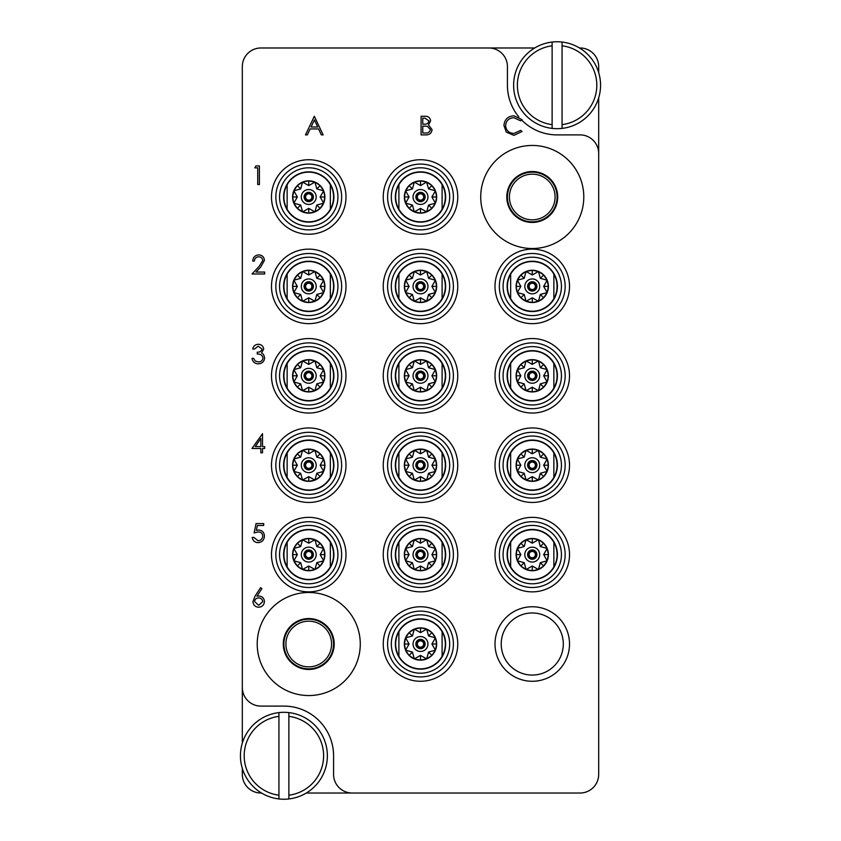 <?xml version="1.0" encoding="UTF-8"?>
<svg xmlns="http://www.w3.org/2000/svg" width="841" height="841" viewBox="0 0 841 841"><rect width="100%" height="100%" fill="white"/><g stroke="black" fill="none" stroke-linecap="round" stroke-linejoin="round"><path stroke-width="1.26" d="M308.742 695.549A51.532 51.532 0 0 0 360.274 644.017A51.532 51.532 0 0 0 308.742 592.485A51.532 51.532 0 0 0 257.209 644.017A51.532 51.532 0 0 0 308.742 695.549M532.258 248.516A51.532 51.532 0 0 0 583.791 196.983A51.532 51.532 0 0 0 532.258 145.451A51.532 51.532 0 0 0 480.726 196.983A51.532 51.532 0 0 0 532.258 248.516M345.998 196.983A37.256 37.256 0 0 0 308.742 159.727A37.256 37.256 0 0 0 271.485 196.983A37.256 37.256 0 0 0 308.742 234.24A37.256 37.256 0 0 0 345.998 196.983M345.998 286.392A37.256 37.256 0 0 0 308.742 249.136A37.256 37.256 0 0 0 271.485 286.392A37.256 37.256 0 0 0 308.742 323.648A37.256 37.256 0 0 0 345.998 286.392M345.998 375.801A37.256 37.256 0 0 0 308.742 338.545A37.256 37.256 0 0 0 271.485 375.801A37.256 37.256 0 0 0 308.742 413.047A37.256 37.256 0 0 0 345.998 375.801M457.756 375.801A37.256 37.256 0 0 0 420.5 338.545A37.256 37.256 0 0 0 383.244 375.801A37.256 37.256 0 0 0 420.5 413.047A37.256 37.256 0 0 0 457.756 375.801M457.756 286.392A37.256 37.256 0 0 0 420.5 249.136A37.256 37.256 0 0 0 383.244 286.392A37.256 37.256 0 0 0 420.5 323.648A37.256 37.256 0 0 0 457.756 286.392M457.756 196.983A37.256 37.256 0 0 0 420.5 159.727A37.256 37.256 0 0 0 383.244 196.983A37.256 37.256 0 0 0 420.5 234.24A37.256 37.256 0 0 0 457.756 196.983M569.515 286.392A37.256 37.256 0 0 0 532.258 249.136A37.256 37.256 0 0 0 495.002 286.392A37.256 37.256 0 0 0 532.258 323.648A37.256 37.256 0 0 0 569.515 286.392M569.515 375.801A37.256 37.256 0 0 0 532.258 338.545A37.256 37.256 0 0 0 495.002 375.801A37.256 37.256 0 0 0 532.258 413.047A37.256 37.256 0 0 0 569.515 375.801M569.515 465.199A37.256 37.256 0 0 0 532.258 427.953A37.256 37.256 0 0 0 495.002 465.199A37.256 37.256 0 0 0 532.258 502.455A37.256 37.256 0 0 0 569.515 465.199M569.515 554.608A37.256 37.256 0 0 0 532.258 517.352A37.256 37.256 0 0 0 495.002 554.608A37.256 37.256 0 0 0 532.258 591.864A37.256 37.256 0 0 0 569.515 554.608M345.998 465.199A37.256 37.256 0 0 0 308.742 427.953A37.256 37.256 0 0 0 271.485 465.199A37.256 37.256 0 0 0 308.742 502.455A37.256 37.256 0 0 0 345.998 465.199M345.998 554.608A37.256 37.256 0 0 0 308.742 517.352A37.256 37.256 0 0 0 271.485 554.608A37.256 37.256 0 0 0 308.742 591.864A37.256 37.256 0 0 0 345.998 554.608M457.756 554.608A37.256 37.256 0 0 0 420.5 517.352A37.256 37.256 0 0 0 383.244 554.608A37.256 37.256 0 0 0 420.5 591.864A37.256 37.256 0 0 0 457.756 554.608M457.756 644.017A37.256 37.256 0 0 0 420.5 606.76A37.256 37.256 0 0 0 383.244 644.017A37.256 37.256 0 0 0 420.5 681.273A37.256 37.256 0 0 0 457.756 644.017M457.756 465.199A37.256 37.256 0 0 0 420.5 427.953A37.256 37.256 0 0 0 383.244 465.199A37.256 37.256 0 0 0 420.5 502.455A37.256 37.256 0 0 0 457.756 465.199M569.515 644.017A37.256 37.256 0 0 0 532.258 606.76A37.256 37.256 0 0 0 495.002 644.017A37.256 37.256 0 0 0 532.258 681.273A37.256 37.256 0 0 0 569.515 644.017M563.302 644.017A31.043 31.043 0 0 0 532.258 612.973A31.043 31.043 0 0 0 501.215 644.017A31.043 31.043 0 0 0 532.258 675.06A31.043 31.043 0 0 0 563.302 644.017M506.797 196.983A25.451 25.451 0 0 1 532.258 171.532A25.451 25.451 0 0 1 557.709 196.983A25.451 25.451 0 0 1 532.258 222.445A25.451 25.451 0 0 1 506.797 196.983M283.291 644.017A25.451 25.451 0 0 1 308.742 618.555A25.451 25.451 0 0 1 334.203 644.017A25.451 25.451 0 0 1 308.742 669.468A25.451 25.451 0 0 1 283.291 644.017M598.687 72.641L598.687 66.597A18.628 18.628 0 0 0 580.069 47.979L579.481 47.979M534.708 47.979L260.931 47.979A18.628 18.628 0 0 0 242.313 66.597L242.313 687.475A18.628 18.628 0 0 0 260.931 706.104L283.911 706.104A49.672 49.672 0 0 1 333.572 755.775L333.572 774.403A18.628 18.628 0 0 0 352.2 793.021L580.069 793.021A18.628 18.628 0 0 0 598.687 774.403L598.687 153.525A18.628 18.628 0 0 0 580.069 134.896L557.089 134.896A49.672 49.672 0 0 1 521.651 120.021M242.313 768.359L242.313 774.403A18.628 18.628 0 0 0 260.931 793.021L261.519 793.021M306.292 793.021L352.2 793.021M488.8 47.979A18.628 18.628 0 0 1 507.428 66.597L507.428 85.225A49.672 49.672 0 0 0 518.844 116.92M242.313 687.475L242.313 743.181M598.687 153.525L598.687 97.819M254.865 167.853L255.958 165.94L259.406 165.94L259.406 184.568L257.735 184.568L257.735 167.853L254.865 167.853M258.713 256.778C256.084 256.989 254.644 258.429 254.392 261.078L252.721 261.078C253.025 257.293 255.054 255.222 258.797 254.865C262.234 255.128 264.106 256.968 264.421 260.405L260.657 267.091L255.99 272.064L264.663 272.064L264.663 273.977L252.006 273.977L259.228 266.261L262.749 260.552C262.455 258.198 261.109 256.936 258.713 256.778M258.292 346.187L254.392 349.047L252.721 349.047C253.414 346.082 255.265 344.495 258.261 344.274C261.425 344.432 263.244 346.05 263.706 349.11L261.53 352.947L263.548 354.534L264.663 357.845C264.2 361.63 262.056 363.638 258.219 363.859C254.728 363.669 252.657 361.83 252.006 358.361L253.677 358.361L255.138 360.936L258.25 361.945C260.962 361.914 262.55 360.6 262.991 358.003C262.297 355.175 260.395 353.861 257.262 354.061L257.262 352.158C259.753 352.305 261.351 351.286 262.035 349.11L258.292 346.187M252.006 448.484L262.508 433.683L262.508 446.582L264.663 446.582L264.663 448.484L262.508 448.484L262.508 452.784L260.836 452.784L260.836 448.484L252.006 448.484M255.286 446.582L260.836 446.582L260.836 438.487L255.286 446.582M256.063 523.565L263.706 523.565L263.706 525.478L257.367 525.478L256.368 530.377L258.555 530.009C262.255 530.345 264.211 532.374 264.421 536.106C264.127 540.174 261.961 542.361 257.924 542.666C254.686 542.413 252.794 540.658 252.247 537.42L253.919 537.42L258.019 540.763C260.92 540.5 262.497 538.923 262.749 536.032C262.487 533.362 260.994 531.996 258.261 531.922L254.15 532.879L256.063 523.565M255.044 596.164L260.605 587.659L261.887 588.668L256.968 596.195L258.891 596.017C262.276 596.311 264.127 598.151 264.421 601.536C264.095 605.057 262.161 606.96 258.597 607.244C255.138 606.929 253.257 605.036 252.962 601.567L255.044 596.164M258.544 597.93C256.179 598.056 254.876 599.297 254.634 601.641L258.692 605.331L262.749 601.641C262.392 599.276 260.994 598.035 258.544 597.93M314.334 116.268L323.165 134.896L321.346 134.896L318.592 128.925L310.15 128.925L307.322 134.896L305.493 134.896L314.334 116.268M314.429 119.906L311.054 127.012L317.719 127.012L314.429 119.906M421.078 134.896L421.078 116.268L424.705 116.268C428.164 116.058 430.14 117.603 430.624 120.883L428.468 124.846L432.053 129.609C431.633 133.046 429.646 134.812 426.114 134.896L421.078 134.896M422.75 118.182L422.75 124.153L423.864 124.153C426.639 124.489 428.332 123.406 428.952 120.915L425.01 118.182L422.75 118.182M422.75 126.066L422.75 132.983L425.125 132.983C427.985 133.32 429.74 132.184 430.382 129.609L427.333 126.276L422.75 126.066M513.956 115.795L522.082 119.685L520.621 120.81L513.851 117.708C508.858 118.055 506.114 120.683 505.609 125.603C506.135 130.565 508.921 133.193 513.967 133.467L520.621 130.355L522.082 131.469L513.977 135.369L506.303 132.121L503.938 125.477C504.526 119.433 507.869 116.205 513.956 115.795M308.742 164.079A32.904 32.904 0 0 0 275.837 196.983A32.904 32.904 0 0 0 308.742 229.887A32.904 32.904 0 0 0 341.646 196.983A32.904 32.904 0 0 0 308.742 164.079M279.559 196.983A29.183 29.183 0 0 1 308.742 167.801A29.183 29.183 0 0 1 337.924 196.983A29.183 29.183 0 0 1 308.742 226.166A29.183 29.183 0 0 1 279.559 196.983M283.596 196.983A25.146 25.146 0 0 1 308.742 171.837A25.146 25.146 0 0 1 333.888 196.983A25.146 25.146 0 0 1 308.742 222.129A25.146 25.146 0 0 1 283.596 196.983M330.345 208.211L330.345 209.23A24.831 24.831 0 0 0 308.742 172.153A24.831 24.831 0 0 0 287.138 184.736L287.138 209.23A24.831 24.831 0 0 1 287.138 184.736M292.594 196.983L297.346 196.983L293.824 203.165L292.594 196.983A16.147 16.147 0 0 1 308.742 180.847A16.147 16.147 0 0 1 324.889 196.983L323.659 203.165L320.137 196.983L324.889 196.983A16.147 16.147 0 0 1 308.742 213.13A16.147 16.147 0 0 1 292.594 196.983L293.824 190.802L297.325 185.567L302.56 182.066L308.742 180.847L314.923 182.066L320.158 185.567L323.659 190.802L324.889 196.983M287.138 209.23A24.831 24.831 0 0 0 330.345 209.23L330.345 185.251M316.805 205.046L323.659 203.165L320.158 208.4L314.923 211.9L316.805 205.046L320.158 208.4M308.742 208.379L314.923 211.9L308.742 213.13L302.56 211.9L308.742 208.379L308.742 213.13M300.679 205.046L302.56 211.9L297.325 208.4L293.824 203.165L300.679 205.046L297.325 208.4M301.288 196.983A7.453 7.453 0 0 0 308.742 204.437A7.453 7.453 0 0 0 316.195 196.983A7.453 7.453 0 0 0 308.742 189.53A7.453 7.453 0 0 0 301.288 196.983M304.085 196.983A4.657 4.657 0 0 1 308.742 192.326A4.657 4.657 0 0 1 313.399 196.983A4.657 4.657 0 0 1 308.742 201.64A4.657 4.657 0 0 1 304.085 196.983M312.158 196.983A3.417 3.417 0 0 1 308.742 200.4A3.417 3.417 0 0 1 305.325 196.983A3.417 3.417 0 0 1 308.742 193.567A3.417 3.417 0 0 1 312.158 196.983M305.577 196.983A3.164 3.164 0 0 1 308.742 193.819A3.164 3.164 0 0 1 311.906 196.983A3.164 3.164 0 0 1 308.742 200.147A3.164 3.164 0 0 1 305.577 196.983M297.346 196.983L293.824 190.802L300.679 188.92L302.56 182.066L308.742 185.588L314.923 182.066L316.805 188.92L323.659 190.802L320.137 196.983M300.679 188.92L297.325 185.567M308.742 185.588L308.742 180.847M316.805 188.92L320.158 185.567M278.939 795.197L278.939 716.353A39.737 39.737 0 0 0 278.939 795.197L278.939 798.95A43.459 43.459 0 0 1 278.939 712.6A43.459 43.459 0 0 1 327.37 755.775A43.459 43.459 0 0 1 288.873 798.95L288.873 795.197A39.737 39.737 0 0 0 288.873 716.353L288.873 712.6M278.939 798.95A43.459 43.459 0 0 0 288.873 798.95L288.873 716.353M278.939 712.6L278.939 716.353M552.127 124.647L552.127 45.803A39.737 39.737 0 0 0 552.127 124.647L552.127 128.4A43.459 43.459 0 0 1 552.127 42.05A43.459 43.459 0 0 1 600.558 85.225A43.459 43.459 0 0 1 562.061 128.4L562.061 124.647A39.737 39.737 0 0 0 562.061 45.803L562.061 42.05M552.127 128.4A43.459 43.459 0 0 0 562.061 128.4L562.061 45.803M552.127 42.05L552.127 45.803M391.317 465.199A29.183 29.183 0 0 1 420.5 436.027A29.183 29.183 0 0 1 449.683 465.199A29.183 29.183 0 0 1 420.5 494.382A29.183 29.183 0 0 1 391.317 465.199M395.354 465.199A25.146 25.146 0 0 1 420.5 440.053A25.146 25.146 0 0 1 445.646 465.199A25.146 25.146 0 0 1 420.5 490.345A25.146 25.146 0 0 1 395.354 465.199M442.103 476.426L442.103 477.446A24.831 24.831 0 0 0 420.5 440.369A24.831 24.831 0 0 0 398.897 452.963L398.897 477.446A24.831 24.831 0 0 1 398.897 452.963M404.353 465.199L409.104 465.199L405.583 471.38L404.353 465.199A16.147 16.147 0 0 1 420.5 449.062A16.147 16.147 0 0 1 436.647 465.199L435.417 471.38L431.896 465.199L436.647 465.199A16.147 16.147 0 0 1 420.5 481.346A16.147 16.147 0 0 1 404.353 465.199L405.583 459.028L409.083 453.793L414.319 450.292L420.5 449.062L426.681 450.292L431.917 453.793L435.417 459.028L436.647 465.199M398.897 477.446A24.831 24.831 0 0 0 442.103 477.446L442.103 453.467M428.563 473.262L435.417 471.38L431.917 476.616L426.681 480.116L428.563 473.262L431.917 476.616M420.5 476.605L426.681 480.116L420.5 481.346L414.319 480.116L420.5 476.605L420.5 481.346M412.437 473.262L414.319 480.116L409.083 476.616L405.583 471.38L412.437 473.262L409.083 476.616M413.047 465.199A7.453 7.453 0 0 0 420.5 472.653A7.453 7.453 0 0 0 427.953 465.199A7.453 7.453 0 0 0 420.5 457.756A7.453 7.453 0 0 0 413.047 465.199M415.843 465.199A4.657 4.657 0 0 1 420.5 460.542A4.657 4.657 0 0 1 425.157 465.199A4.657 4.657 0 0 1 420.5 469.856A4.657 4.657 0 0 1 415.843 465.199M423.917 465.199A3.417 3.417 0 0 1 420.5 468.616A3.417 3.417 0 0 1 417.083 465.199A3.417 3.417 0 0 1 420.5 461.793A3.417 3.417 0 0 1 423.917 465.199M417.336 465.199A3.164 3.164 0 0 1 420.5 462.035A3.164 3.164 0 0 1 423.664 465.199A3.164 3.164 0 0 1 420.5 468.374A3.164 3.164 0 0 1 417.336 465.199M409.104 465.199L405.583 459.028L412.437 457.147L414.319 450.292L420.5 453.804L426.681 450.292L428.563 457.147L435.417 459.028L431.896 465.199M412.437 457.147L409.083 453.793M420.5 453.804L420.5 449.062M428.563 457.147L431.917 453.793M391.317 644.017A29.183 29.183 0 0 1 420.5 614.834A29.183 29.183 0 0 1 449.683 644.017A29.183 29.183 0 0 1 420.5 673.199A29.183 29.183 0 0 1 391.317 644.017M395.354 644.017A25.146 25.146 0 0 1 420.5 618.871A25.146 25.146 0 0 1 445.646 644.017A25.146 25.146 0 0 1 420.5 669.163A25.146 25.146 0 0 1 395.354 644.017M442.103 655.244L442.103 656.264A24.831 24.831 0 0 0 420.5 619.176A24.831 24.831 0 0 0 398.897 631.77L398.897 656.264A24.831 24.831 0 0 1 398.897 631.77M404.353 644.017L409.104 644.017L405.583 650.198L404.353 644.017A16.147 16.147 0 0 1 420.5 627.87A16.147 16.147 0 0 1 436.647 644.017L435.417 650.198L431.896 644.017L436.647 644.017A16.147 16.147 0 0 1 420.5 660.153A16.147 16.147 0 0 1 404.353 644.017L405.583 637.835L409.083 632.6L414.319 629.1L420.5 627.87L426.681 629.1L431.917 632.6L435.417 637.835L436.647 644.017M398.897 656.264A24.831 24.831 0 0 0 442.103 656.264L442.103 632.285M428.563 652.08L435.417 650.198L431.917 655.433L426.681 658.934L428.563 652.08L431.917 655.433M420.5 655.412L426.681 658.934L420.5 660.153L414.319 658.934L420.5 655.412L420.5 660.153M412.437 652.08L414.319 658.934L409.083 655.433L405.583 650.198L412.437 652.08L409.083 655.433M413.047 644.017A7.453 7.453 0 0 0 420.5 651.47A7.453 7.453 0 0 0 427.953 644.017A7.453 7.453 0 0 0 420.5 636.563A7.453 7.453 0 0 0 413.047 644.017M415.843 644.017A4.657 4.657 0 0 1 420.5 639.36A4.657 4.657 0 0 1 425.157 644.017A4.657 4.657 0 0 1 420.5 648.674A4.657 4.657 0 0 1 415.843 644.017M423.917 644.017A3.417 3.417 0 0 1 420.5 647.433A3.417 3.417 0 0 1 417.083 644.017A3.417 3.417 0 0 1 420.5 640.6A3.417 3.417 0 0 1 423.917 644.017M417.336 644.017A3.164 3.164 0 0 1 420.5 640.853A3.164 3.164 0 0 1 423.664 644.017A3.164 3.164 0 0 1 420.5 647.181A3.164 3.164 0 0 1 417.336 644.017M409.104 644.017L405.583 637.835L412.437 635.954L414.319 629.1L420.5 632.621L426.681 629.1L428.563 635.954L435.417 637.835L431.896 644.017M412.437 635.954L409.083 632.6M420.5 632.621L420.5 627.87M428.563 635.954L431.917 632.6M391.317 554.608A29.183 29.183 0 0 1 420.5 525.425A29.183 29.183 0 0 1 449.683 554.608A29.183 29.183 0 0 1 420.5 583.791A29.183 29.183 0 0 1 391.317 554.608M395.354 554.608A25.146 25.146 0 0 1 420.5 529.462A25.146 25.146 0 0 1 445.646 554.608A25.146 25.146 0 0 1 420.5 579.754A25.146 25.146 0 0 1 395.354 554.608M442.103 565.835L442.103 566.855A24.831 24.831 0 0 0 420.5 529.777A24.831 24.831 0 0 0 398.897 542.361L398.897 566.855A24.831 24.831 0 0 1 398.897 542.361M404.353 554.608L409.104 554.608L405.583 560.789L404.353 554.608A16.147 16.147 0 0 1 420.5 538.471A16.147 16.147 0 0 1 436.647 554.608L435.417 560.789L431.896 554.608L436.647 554.608A16.147 16.147 0 0 1 420.5 570.755A16.147 16.147 0 0 1 404.353 554.608L405.583 548.427L409.083 543.191L414.319 539.691L420.5 538.471L426.681 539.691L431.917 543.191L435.417 548.427L436.647 554.608M398.897 566.855A24.831 24.831 0 0 0 442.103 566.855L442.103 542.876M428.563 562.671L435.417 560.789L431.917 566.025L426.681 569.525L428.563 562.671L431.917 566.025M420.5 566.004L426.681 569.525L420.5 570.755L414.319 569.525L420.5 566.004L420.5 570.755M412.437 562.671L414.319 569.525L409.083 566.025L405.583 560.789L412.437 562.671L409.083 566.025M413.047 554.608A7.453 7.453 0 0 0 420.5 562.061A7.453 7.453 0 0 0 427.953 554.608A7.453 7.453 0 0 0 420.5 547.155A7.453 7.453 0 0 0 413.047 554.608M415.843 554.608A4.657 4.657 0 0 1 420.5 549.951A4.657 4.657 0 0 1 425.157 554.608A4.657 4.657 0 0 1 420.5 559.265A4.657 4.657 0 0 1 415.843 554.608M423.917 554.608A3.417 3.417 0 0 1 420.5 558.025A3.417 3.417 0 0 1 417.083 554.608A3.417 3.417 0 0 1 420.5 551.191A3.417 3.417 0 0 1 423.917 554.608M417.336 554.608A3.164 3.164 0 0 1 420.5 551.444A3.164 3.164 0 0 1 423.664 554.608A3.164 3.164 0 0 1 420.5 557.772A3.164 3.164 0 0 1 417.336 554.608M409.104 554.608L405.583 548.427L412.437 546.545L414.319 539.691L420.5 543.212L426.681 539.691L428.563 546.545L435.417 548.427L431.896 554.608M412.437 546.545L409.083 543.191M420.5 543.212L420.5 538.471M428.563 546.545L431.917 543.191M279.559 554.608A29.183 29.183 0 0 1 308.742 525.425A29.183 29.183 0 0 1 337.924 554.608A29.183 29.183 0 0 1 308.742 583.791A29.183 29.183 0 0 1 279.559 554.608M283.596 554.608A25.146 25.146 0 0 1 308.742 529.462A25.146 25.146 0 0 1 333.888 554.608A25.146 25.146 0 0 1 308.742 579.754A25.146 25.146 0 0 1 283.596 554.608M330.345 565.835L330.345 566.855A24.831 24.831 0 0 0 308.742 529.777A24.831 24.831 0 0 0 287.138 542.361L287.138 566.855A24.831 24.831 0 0 1 287.138 542.361M292.594 554.608L297.346 554.608L293.824 560.789L292.594 554.608A16.147 16.147 0 0 1 308.742 538.471A16.147 16.147 0 0 1 324.889 554.608L323.659 560.789L320.137 554.608L324.889 554.608A16.147 16.147 0 0 1 308.742 570.755A16.147 16.147 0 0 1 292.594 554.608L293.824 548.427L297.325 543.191L302.56 539.691L308.742 538.471L314.923 539.691L320.158 543.191L323.659 548.427L324.889 554.608M287.138 566.855A24.831 24.831 0 0 0 330.345 566.855L330.345 542.876M316.805 562.671L323.659 560.789L320.158 566.025L314.923 569.525L316.805 562.671L320.158 566.025M308.742 566.004L314.923 569.525L308.742 570.755L302.56 569.525L308.742 566.004L308.742 570.755M300.679 562.671L302.56 569.525L297.325 566.025L293.824 560.789L300.679 562.671L297.325 566.025M301.288 554.608A7.453 7.453 0 0 0 308.742 562.061A7.453 7.453 0 0 0 316.195 554.608A7.453 7.453 0 0 0 308.742 547.155A7.453 7.453 0 0 0 301.288 554.608M304.085 554.608A4.657 4.657 0 0 1 308.742 549.951A4.657 4.657 0 0 1 313.399 554.608A4.657 4.657 0 0 1 308.742 559.265A4.657 4.657 0 0 1 304.085 554.608M312.158 554.608A3.417 3.417 0 0 1 308.742 558.025A3.417 3.417 0 0 1 305.325 554.608A3.417 3.417 0 0 1 308.742 551.191A3.417 3.417 0 0 1 312.158 554.608M305.577 554.608A3.164 3.164 0 0 1 308.742 551.444A3.164 3.164 0 0 1 311.906 554.608A3.164 3.164 0 0 1 308.742 557.772A3.164 3.164 0 0 1 305.577 554.608M297.346 554.608L293.824 548.427L300.679 546.545L302.56 539.691L308.742 543.212L314.923 539.691L316.805 546.545L323.659 548.427L320.137 554.608M300.679 546.545L297.325 543.191M308.742 543.212L308.742 538.471M316.805 546.545L320.158 543.191M279.559 465.199A29.183 29.183 0 0 1 308.742 436.027A29.183 29.183 0 0 1 337.924 465.199A29.183 29.183 0 0 1 308.742 494.382A29.183 29.183 0 0 1 279.559 465.199M283.596 465.199A25.146 25.146 0 0 1 308.742 440.053A25.146 25.146 0 0 1 333.888 465.199A25.146 25.146 0 0 1 308.742 490.345A25.146 25.146 0 0 1 283.596 465.199M330.345 476.426L330.345 477.446A24.831 24.831 0 0 0 308.742 440.369A24.831 24.831 0 0 0 287.138 452.963L287.138 477.446A24.831 24.831 0 0 1 287.138 452.963M292.594 465.199L297.346 465.199L293.824 471.38L292.594 465.199A16.147 16.147 0 0 1 308.742 449.062A16.147 16.147 0 0 1 324.889 465.199L323.659 471.38L320.137 465.199L324.889 465.199A16.147 16.147 0 0 1 308.742 481.346A16.147 16.147 0 0 1 292.594 465.199L293.824 459.028L297.325 453.793L302.56 450.292L308.742 449.062L314.923 450.292L320.158 453.793L323.659 459.028L324.889 465.199M287.138 477.446A24.831 24.831 0 0 0 330.345 477.446L330.345 453.467M316.805 473.262L323.659 471.38L320.158 476.616L314.923 480.116L316.805 473.262L320.158 476.616M308.742 476.605L314.923 480.116L308.742 481.346L302.56 480.116L308.742 476.605L308.742 481.346M300.679 473.262L302.56 480.116L297.325 476.616L293.824 471.38L300.679 473.262L297.325 476.616M301.288 465.199A7.453 7.453 0 0 0 308.742 472.653A7.453 7.453 0 0 0 316.195 465.199A7.453 7.453 0 0 0 308.742 457.756A7.453 7.453 0 0 0 301.288 465.199M304.085 465.199A4.657 4.657 0 0 1 308.742 460.542A4.657 4.657 0 0 1 313.399 465.199A4.657 4.657 0 0 1 308.742 469.856A4.657 4.657 0 0 1 304.085 465.199M312.158 465.199A3.417 3.417 0 0 1 308.742 468.616A3.417 3.417 0 0 1 305.325 465.199A3.417 3.417 0 0 1 308.742 461.793A3.417 3.417 0 0 1 312.158 465.199M305.577 465.199A3.164 3.164 0 0 1 308.742 462.035A3.164 3.164 0 0 1 311.906 465.199A3.164 3.164 0 0 1 308.742 468.374A3.164 3.164 0 0 1 305.577 465.199M297.346 465.199L293.824 459.028L300.679 457.147L302.56 450.292L308.742 453.804L314.923 450.292L316.805 457.147L323.659 459.028L320.137 465.199M300.679 457.147L297.325 453.793M308.742 453.804L308.742 449.062M316.805 457.147L320.158 453.793M503.076 554.608A29.183 29.183 0 0 1 532.258 525.425A29.183 29.183 0 0 1 561.441 554.608A29.183 29.183 0 0 1 532.258 583.791A29.183 29.183 0 0 1 503.076 554.608M507.112 554.608A25.146 25.146 0 0 1 532.258 529.462A25.146 25.146 0 0 1 557.404 554.608A25.146 25.146 0 0 1 532.258 579.754A25.146 25.146 0 0 1 507.112 554.608M553.862 565.835L553.862 566.855A24.831 24.831 0 0 0 532.258 529.777A24.831 24.831 0 0 0 510.655 542.361L510.655 566.855A24.831 24.831 0 0 1 510.655 542.361M516.111 554.608L520.863 554.608L517.341 560.789L516.111 554.608A16.147 16.147 0 0 1 532.258 538.471A16.147 16.147 0 0 1 548.406 554.608L547.176 560.789L543.654 554.608L548.406 554.608A16.147 16.147 0 0 1 532.258 570.755A16.147 16.147 0 0 1 516.111 554.608L517.341 548.427L520.842 543.191L526.077 539.691L532.258 538.471L538.44 539.691L543.675 543.191L547.176 548.427L548.406 554.608M510.655 566.855A24.831 24.831 0 0 0 553.862 566.855L553.862 542.876M540.321 562.671L547.176 560.789L543.675 566.025L538.44 569.525L540.321 562.671L543.675 566.025M532.258 566.004L538.44 569.525L532.258 570.755L526.077 569.525L532.258 566.004L532.258 570.755M524.195 562.671L526.077 569.525L520.842 566.025L517.341 560.789L524.195 562.671L520.842 566.025M524.805 554.608A7.453 7.453 0 0 0 532.258 562.061A7.453 7.453 0 0 0 539.712 554.608A7.453 7.453 0 0 0 532.258 547.155A7.453 7.453 0 0 0 524.805 554.608M527.601 554.608A4.657 4.657 0 0 1 532.258 549.951A4.657 4.657 0 0 1 536.915 554.608A4.657 4.657 0 0 1 532.258 559.265A4.657 4.657 0 0 1 527.601 554.608M535.675 554.608A3.417 3.417 0 0 1 532.258 558.025A3.417 3.417 0 0 1 528.842 554.608A3.417 3.417 0 0 1 532.258 551.191A3.417 3.417 0 0 1 535.675 554.608M529.094 554.608A3.164 3.164 0 0 1 532.258 551.444A3.164 3.164 0 0 1 535.423 554.608A3.164 3.164 0 0 1 532.258 557.772A3.164 3.164 0 0 1 529.094 554.608M520.863 554.608L517.341 548.427L524.195 546.545L526.077 539.691L532.258 543.212L538.44 539.691L540.321 546.545L547.176 548.427L543.654 554.608M524.195 546.545L520.842 543.191M532.258 543.212L532.258 538.471M540.321 546.545L543.675 543.191M503.076 465.199A29.183 29.183 0 0 1 532.258 436.027A29.183 29.183 0 0 1 561.441 465.199A29.183 29.183 0 0 1 532.258 494.382A29.183 29.183 0 0 1 503.076 465.199M507.112 465.199A25.146 25.146 0 0 1 532.258 440.053A25.146 25.146 0 0 1 557.404 465.199A25.146 25.146 0 0 1 532.258 490.345A25.146 25.146 0 0 1 507.112 465.199M553.862 476.426L553.862 477.446A24.831 24.831 0 0 0 532.258 440.369A24.831 24.831 0 0 0 510.655 452.963L510.655 477.446A24.831 24.831 0 0 1 510.655 452.963M516.111 465.199L520.863 465.199L517.341 471.38L516.111 465.199A16.147 16.147 0 0 1 532.258 449.062A16.147 16.147 0 0 1 548.406 465.199L547.176 471.38L543.654 465.199L548.406 465.199A16.147 16.147 0 0 1 532.258 481.346A16.147 16.147 0 0 1 516.111 465.199L517.341 459.028L520.842 453.793L526.077 450.292L532.258 449.062L538.44 450.292L543.675 453.793L547.176 459.028L548.406 465.199M510.655 477.446A24.831 24.831 0 0 0 553.862 477.446L553.862 453.467M540.321 473.262L547.176 471.38L543.675 476.616L538.44 480.116L540.321 473.262L543.675 476.616M532.258 476.605L538.44 480.116L532.258 481.346L526.077 480.116L532.258 476.605L532.258 481.346M524.195 473.262L526.077 480.116L520.842 476.616L517.341 471.38L524.195 473.262L520.842 476.616M524.805 465.199A7.453 7.453 0 0 0 532.258 472.653A7.453 7.453 0 0 0 539.712 465.199A7.453 7.453 0 0 0 532.258 457.756A7.453 7.453 0 0 0 524.805 465.199M527.601 465.199A4.657 4.657 0 0 1 532.258 460.542A4.657 4.657 0 0 1 536.915 465.199A4.657 4.657 0 0 1 532.258 469.856A4.657 4.657 0 0 1 527.601 465.199M535.675 465.199A3.417 3.417 0 0 1 532.258 468.616A3.417 3.417 0 0 1 528.842 465.199A3.417 3.417 0 0 1 532.258 461.793A3.417 3.417 0 0 1 535.675 465.199M529.094 465.199A3.164 3.164 0 0 1 532.258 462.035A3.164 3.164 0 0 1 535.423 465.199A3.164 3.164 0 0 1 532.258 468.374A3.164 3.164 0 0 1 529.094 465.199M520.863 465.199L517.341 459.028L524.195 457.147L526.077 450.292L532.258 453.804L538.44 450.292L540.321 457.147L547.176 459.028L543.654 465.199M524.195 457.147L520.842 453.793M532.258 453.804L532.258 449.062M540.321 457.147L543.675 453.793M503.076 375.801A29.183 29.183 0 0 1 532.258 346.618A29.183 29.183 0 0 1 561.441 375.801A29.183 29.183 0 0 1 532.258 404.973A29.183 29.183 0 0 1 503.076 375.801M507.112 375.801A25.146 25.146 0 0 1 532.258 350.655A25.146 25.146 0 0 1 557.404 375.801A25.146 25.146 0 0 1 532.258 400.947A25.146 25.146 0 0 1 507.112 375.801M553.862 387.018L553.862 388.037A24.831 24.831 0 0 0 532.258 350.96A24.831 24.831 0 0 0 510.655 363.554L510.655 388.037A24.831 24.831 0 0 1 510.655 363.554M516.111 375.801L520.863 375.801L517.341 381.972L516.111 375.801A16.147 16.147 0 0 1 532.258 359.654A16.147 16.147 0 0 1 548.406 375.801L547.176 381.972L543.654 375.801L548.406 375.801A16.147 16.147 0 0 1 532.258 391.938A16.147 16.147 0 0 1 516.111 375.801L517.341 369.62L520.842 364.384L526.077 360.884L532.258 359.654L538.44 360.884L543.675 364.384L547.176 369.62L548.406 375.801M510.655 388.037A24.831 24.831 0 0 0 553.862 388.037L553.862 364.058M540.321 383.853L547.176 381.972L543.675 387.207L538.44 390.708L540.321 383.853L543.675 387.207M532.258 387.196L538.44 390.708L532.258 391.938L526.077 390.708L532.258 387.196L532.258 391.938M524.195 383.853L526.077 390.708L520.842 387.207L517.341 381.972L524.195 383.853L520.842 387.207M524.805 375.801A7.453 7.453 0 0 0 532.258 383.244A7.453 7.453 0 0 0 539.712 375.801A7.453 7.453 0 0 0 532.258 368.347A7.453 7.453 0 0 0 524.805 375.801M527.601 375.801A4.657 4.657 0 0 1 532.258 371.144A4.657 4.657 0 0 1 536.915 375.801A4.657 4.657 0 0 1 532.258 380.458A4.657 4.657 0 0 1 527.601 375.801M535.675 375.801A3.417 3.417 0 0 1 532.258 379.207A3.417 3.417 0 0 1 528.842 375.801A3.417 3.417 0 0 1 532.258 372.384A3.417 3.417 0 0 1 535.675 375.801M529.094 375.801A3.164 3.164 0 0 1 532.258 372.626A3.164 3.164 0 0 1 535.423 375.801A3.164 3.164 0 0 1 532.258 378.965A3.164 3.164 0 0 1 529.094 375.801M520.863 375.801L517.341 369.62L524.195 367.738L526.077 360.884L532.258 364.395L538.44 360.884L540.321 367.738L547.176 369.62L543.654 375.801M524.195 367.738L520.842 364.384M532.258 364.395L532.258 359.654M540.321 367.738L543.675 364.384M503.076 286.392A29.183 29.183 0 0 1 532.258 257.209A29.183 29.183 0 0 1 561.441 286.392A29.183 29.183 0 0 1 532.258 315.575A29.183 29.183 0 0 1 503.076 286.392M507.112 286.392A25.146 25.146 0 0 1 532.258 261.246A25.146 25.146 0 0 1 557.404 286.392A25.146 25.146 0 0 1 532.258 311.538A25.146 25.146 0 0 1 507.112 286.392M553.862 297.619L553.862 298.639A24.831 24.831 0 0 0 532.258 261.551A24.831 24.831 0 0 0 510.655 274.145L510.655 298.639A24.831 24.831 0 0 1 510.655 274.145M516.111 286.392L520.863 286.392L517.341 292.573L516.111 286.392A16.147 16.147 0 0 1 532.258 270.245A16.147 16.147 0 0 1 548.406 286.392L547.176 292.573L543.654 286.392L548.406 286.392A16.147 16.147 0 0 1 532.258 302.529A16.147 16.147 0 0 1 516.111 286.392L517.341 280.211L520.842 274.975L526.077 271.475L532.258 270.245L538.44 271.475L543.675 274.975L547.176 280.211L548.406 286.392M510.655 298.639A24.831 24.831 0 0 0 553.862 298.639L553.862 274.66M540.321 294.455L547.176 292.573L543.675 297.809L538.44 301.309L540.321 294.455L543.675 297.809M532.258 297.788L538.44 301.309L532.258 302.529L526.077 301.309L532.258 297.788L532.258 302.529M524.195 294.455L526.077 301.309L520.842 297.809L517.341 292.573L524.195 294.455L520.842 297.809M524.805 286.392A7.453 7.453 0 0 0 532.258 293.845A7.453 7.453 0 0 0 539.712 286.392A7.453 7.453 0 0 0 532.258 278.939A7.453 7.453 0 0 0 524.805 286.392M527.601 286.392A4.657 4.657 0 0 1 532.258 281.735A4.657 4.657 0 0 1 536.915 286.392A4.657 4.657 0 0 1 532.258 291.049A4.657 4.657 0 0 1 527.601 286.392M535.675 286.392A3.417 3.417 0 0 1 532.258 289.809A3.417 3.417 0 0 1 528.842 286.392A3.417 3.417 0 0 1 532.258 282.975A3.417 3.417 0 0 1 535.675 286.392M529.094 286.392A3.164 3.164 0 0 1 532.258 283.228A3.164 3.164 0 0 1 535.423 286.392A3.164 3.164 0 0 1 532.258 289.556A3.164 3.164 0 0 1 529.094 286.392M520.863 286.392L517.341 280.211L524.195 278.329L526.077 271.475L532.258 274.996L538.44 271.475L540.321 278.329L547.176 280.211L543.654 286.392M524.195 278.329L520.842 274.975M532.258 274.996L532.258 270.245M540.321 278.329L543.675 274.975M391.317 196.983A29.183 29.183 0 0 1 420.5 167.801A29.183 29.183 0 0 1 449.683 196.983A29.183 29.183 0 0 1 420.5 226.166A29.183 29.183 0 0 1 391.317 196.983M395.354 196.983A25.146 25.146 0 0 1 420.5 171.837A25.146 25.146 0 0 1 445.646 196.983A25.146 25.146 0 0 1 420.5 222.129A25.146 25.146 0 0 1 395.354 196.983M442.103 208.211L442.103 209.23A24.831 24.831 0 0 0 420.5 172.153A24.831 24.831 0 0 0 398.897 184.736L398.897 209.23A24.831 24.831 0 0 1 398.897 184.736M404.353 196.983L409.104 196.983L405.583 203.165L404.353 196.983A16.147 16.147 0 0 1 420.5 180.847A16.147 16.147 0 0 1 436.647 196.983L435.417 203.165L431.896 196.983L436.647 196.983A16.147 16.147 0 0 1 420.5 213.13A16.147 16.147 0 0 1 404.353 196.983L405.583 190.802L409.083 185.567L414.319 182.066L420.5 180.847L426.681 182.066L431.917 185.567L435.417 190.802L436.647 196.983M398.897 209.23A24.831 24.831 0 0 0 442.103 209.23L442.103 185.251M428.563 205.046L435.417 203.165L431.917 208.4L426.681 211.9L428.563 205.046L431.917 208.4M420.5 208.379L426.681 211.9L420.5 213.13L414.319 211.9L420.5 208.379L420.5 213.13M412.437 205.046L414.319 211.9L409.083 208.4L405.583 203.165L412.437 205.046L409.083 208.4M413.047 196.983A7.453 7.453 0 0 0 420.5 204.437A7.453 7.453 0 0 0 427.953 196.983A7.453 7.453 0 0 0 420.5 189.53A7.453 7.453 0 0 0 413.047 196.983M415.843 196.983A4.657 4.657 0 0 1 420.5 192.326A4.657 4.657 0 0 1 425.157 196.983A4.657 4.657 0 0 1 420.5 201.64A4.657 4.657 0 0 1 415.843 196.983M423.917 196.983A3.417 3.417 0 0 1 420.5 200.4A3.417 3.417 0 0 1 417.083 196.983A3.417 3.417 0 0 1 420.5 193.567A3.417 3.417 0 0 1 423.917 196.983M417.336 196.983A3.164 3.164 0 0 1 420.5 193.819A3.164 3.164 0 0 1 423.664 196.983A3.164 3.164 0 0 1 420.5 200.147A3.164 3.164 0 0 1 417.336 196.983M409.104 196.983L405.583 190.802L412.437 188.92L414.319 182.066L420.5 185.588L426.681 182.066L428.563 188.92L435.417 190.802L431.896 196.983M412.437 188.92L409.083 185.567M420.5 185.588L420.5 180.847M428.563 188.92L431.917 185.567M391.317 286.392A29.183 29.183 0 0 1 420.5 257.209A29.183 29.183 0 0 1 449.683 286.392A29.183 29.183 0 0 1 420.5 315.575A29.183 29.183 0 0 1 391.317 286.392M395.354 286.392A25.146 25.146 0 0 1 420.5 261.246A25.146 25.146 0 0 1 445.646 286.392A25.146 25.146 0 0 1 420.5 311.538A25.146 25.146 0 0 1 395.354 286.392M442.103 297.619L442.103 298.639A24.831 24.831 0 0 0 420.5 261.551A24.831 24.831 0 0 0 398.897 274.145L398.897 298.639A24.831 24.831 0 0 1 398.897 274.145M404.353 286.392L409.104 286.392L405.583 292.573L404.353 286.392A16.147 16.147 0 0 1 420.5 270.245A16.147 16.147 0 0 1 436.647 286.392L435.417 292.573L431.896 286.392L436.647 286.392A16.147 16.147 0 0 1 420.5 302.529A16.147 16.147 0 0 1 404.353 286.392L405.583 280.211L409.083 274.975L414.319 271.475L420.5 270.245L426.681 271.475L431.917 274.975L435.417 280.211L436.647 286.392M398.897 298.639A24.831 24.831 0 0 0 442.103 298.639L442.103 274.66M428.563 294.455L435.417 292.573L431.917 297.809L426.681 301.309L428.563 294.455L431.917 297.809M420.5 297.788L426.681 301.309L420.5 302.529L414.319 301.309L420.5 297.788L420.5 302.529M412.437 294.455L414.319 301.309L409.083 297.809L405.583 292.573L412.437 294.455L409.083 297.809M413.047 286.392A7.453 7.453 0 0 0 420.5 293.845A7.453 7.453 0 0 0 427.953 286.392A7.453 7.453 0 0 0 420.5 278.939A7.453 7.453 0 0 0 413.047 286.392M415.843 286.392A4.657 4.657 0 0 1 420.5 281.735A4.657 4.657 0 0 1 425.157 286.392A4.657 4.657 0 0 1 420.5 291.049A4.657 4.657 0 0 1 415.843 286.392M423.917 286.392A3.417 3.417 0 0 1 420.5 289.809A3.417 3.417 0 0 1 417.083 286.392A3.417 3.417 0 0 1 420.5 282.975A3.417 3.417 0 0 1 423.917 286.392M417.336 286.392A3.164 3.164 0 0 1 420.5 283.228A3.164 3.164 0 0 1 423.664 286.392A3.164 3.164 0 0 1 420.5 289.556A3.164 3.164 0 0 1 417.336 286.392M409.104 286.392L405.583 280.211L412.437 278.329L414.319 271.475L420.5 274.996L426.681 271.475L428.563 278.329L435.417 280.211L431.896 286.392M412.437 278.329L409.083 274.975M420.5 274.996L420.5 270.245M428.563 278.329L431.917 274.975M391.317 375.801A29.183 29.183 0 0 1 420.5 346.618A29.183 29.183 0 0 1 449.683 375.801A29.183 29.183 0 0 1 420.5 404.973A29.183 29.183 0 0 1 391.317 375.801M395.354 375.801A25.146 25.146 0 0 1 420.5 350.655A25.146 25.146 0 0 1 445.646 375.801A25.146 25.146 0 0 1 420.5 400.947A25.146 25.146 0 0 1 395.354 375.801M442.103 387.018L442.103 388.037A24.831 24.831 0 0 0 420.5 350.96A24.831 24.831 0 0 0 398.897 363.554L398.897 388.037A24.831 24.831 0 0 1 398.897 363.554M404.353 375.801L409.104 375.801L405.583 381.972L404.353 375.801A16.147 16.147 0 0 1 420.5 359.654A16.147 16.147 0 0 1 436.647 375.801L435.417 381.972L431.896 375.801L436.647 375.801A16.147 16.147 0 0 1 420.5 391.938A16.147 16.147 0 0 1 404.353 375.801L405.583 369.62L409.083 364.384L414.319 360.884L420.5 359.654L426.681 360.884L431.917 364.384L435.417 369.62L436.647 375.801M398.897 388.037A24.831 24.831 0 0 0 442.103 388.037L442.103 364.058M428.563 383.853L435.417 381.972L431.917 387.207L426.681 390.708L428.563 383.853L431.917 387.207M420.5 387.196L426.681 390.708L420.5 391.938L414.319 390.708L420.5 387.196L420.5 391.938M412.437 383.853L414.319 390.708L409.083 387.207L405.583 381.972L412.437 383.853L409.083 387.207M413.047 375.801A7.453 7.453 0 0 0 420.5 383.244A7.453 7.453 0 0 0 427.953 375.801A7.453 7.453 0 0 0 420.5 368.347A7.453 7.453 0 0 0 413.047 375.801M415.843 375.801A4.657 4.657 0 0 1 420.5 371.144A4.657 4.657 0 0 1 425.157 375.801A4.657 4.657 0 0 1 420.5 380.458A4.657 4.657 0 0 1 415.843 375.801M423.917 375.801A3.417 3.417 0 0 1 420.5 379.207A3.417 3.417 0 0 1 417.083 375.801A3.417 3.417 0 0 1 420.5 372.384A3.417 3.417 0 0 1 423.917 375.801M417.336 375.801A3.164 3.164 0 0 1 420.5 372.626A3.164 3.164 0 0 1 423.664 375.801A3.164 3.164 0 0 1 420.5 378.965A3.164 3.164 0 0 1 417.336 375.801M409.104 375.801L405.583 369.62L412.437 367.738L414.319 360.884L420.5 364.395L426.681 360.884L428.563 367.738L435.417 369.62L431.896 375.801M412.437 367.738L409.083 364.384M420.5 364.395L420.5 359.654M428.563 367.738L431.917 364.384M279.559 375.801A29.183 29.183 0 0 1 308.742 346.618A29.183 29.183 0 0 1 337.924 375.801A29.183 29.183 0 0 1 308.742 404.973A29.183 29.183 0 0 1 279.559 375.801M283.596 375.801A25.146 25.146 0 0 1 308.742 350.655A25.146 25.146 0 0 1 333.888 375.801A25.146 25.146 0 0 1 308.742 400.947A25.146 25.146 0 0 1 283.596 375.801M330.345 387.018L330.345 388.037A24.831 24.831 0 0 0 308.742 350.96A24.831 24.831 0 0 0 287.138 363.554L287.138 388.037A24.831 24.831 0 0 1 287.138 363.554M292.594 375.801L297.346 375.801L293.824 381.972L292.594 375.801A16.147 16.147 0 0 1 308.742 359.654A16.147 16.147 0 0 1 324.889 375.801L323.659 381.972L320.137 375.801L324.889 375.801A16.147 16.147 0 0 1 308.742 391.938A16.147 16.147 0 0 1 292.594 375.801L293.824 369.62L297.325 364.384L302.56 360.884L308.742 359.654L314.923 360.884L320.158 364.384L323.659 369.62L324.889 375.801M287.138 388.037A24.831 24.831 0 0 0 330.345 388.037L330.345 364.058M316.805 383.853L323.659 381.972L320.158 387.207L314.923 390.708L316.805 383.853L320.158 387.207M308.742 387.196L314.923 390.708L308.742 391.938L302.56 390.708L308.742 387.196L308.742 391.938M300.679 383.853L302.56 390.708L297.325 387.207L293.824 381.972L300.679 383.853L297.325 387.207M301.288 375.801A7.453 7.453 0 0 0 308.742 383.244A7.453 7.453 0 0 0 316.195 375.801A7.453 7.453 0 0 0 308.742 368.347A7.453 7.453 0 0 0 301.288 375.801M304.085 375.801A4.657 4.657 0 0 1 308.742 371.144A4.657 4.657 0 0 1 313.399 375.801A4.657 4.657 0 0 1 308.742 380.458A4.657 4.657 0 0 1 304.085 375.801M312.158 375.801A3.417 3.417 0 0 1 308.742 379.207A3.417 3.417 0 0 1 305.325 375.801A3.417 3.417 0 0 1 308.742 372.384A3.417 3.417 0 0 1 312.158 375.801M305.577 375.801A3.164 3.164 0 0 1 308.742 372.626A3.164 3.164 0 0 1 311.906 375.801A3.164 3.164 0 0 1 308.742 378.965A3.164 3.164 0 0 1 305.577 375.801M297.346 375.801L293.824 369.62L300.679 367.738L302.56 360.884L308.742 364.395L314.923 360.884L316.805 367.738L323.659 369.62L320.137 375.801M300.679 367.738L297.325 364.384M308.742 364.395L308.742 359.654M316.805 367.738L320.158 364.384M279.559 286.392A29.183 29.183 0 0 1 308.742 257.209A29.183 29.183 0 0 1 337.924 286.392A29.183 29.183 0 0 1 308.742 315.575A29.183 29.183 0 0 1 279.559 286.392M283.596 286.392A25.146 25.146 0 0 1 308.742 261.246A25.146 25.146 0 0 1 333.888 286.392A25.146 25.146 0 0 1 308.742 311.538A25.146 25.146 0 0 1 283.596 286.392M330.345 297.619L330.345 298.639A24.831 24.831 0 0 0 308.742 261.551A24.831 24.831 0 0 0 287.138 274.145L287.138 298.639A24.831 24.831 0 0 1 287.138 274.145M292.594 286.392L297.346 286.392L293.824 292.573L292.594 286.392A16.147 16.147 0 0 1 308.742 270.245A16.147 16.147 0 0 1 324.889 286.392L323.659 292.573L320.137 286.392L324.889 286.392A16.147 16.147 0 0 1 308.742 302.529A16.147 16.147 0 0 1 292.594 286.392L293.824 280.211L297.325 274.975L302.56 271.475L308.742 270.245L314.923 271.475L320.158 274.975L323.659 280.211L324.889 286.392M287.138 298.639A24.831 24.831 0 0 0 330.345 298.639L330.345 274.66M316.805 294.455L323.659 292.573L320.158 297.809L314.923 301.309L316.805 294.455L320.158 297.809M308.742 297.788L314.923 301.309L308.742 302.529L302.56 301.309L308.742 297.788L308.742 302.529M300.679 294.455L302.56 301.309L297.325 297.809L293.824 292.573L300.679 294.455L297.325 297.809M301.288 286.392A7.453 7.453 0 0 0 308.742 293.845A7.453 7.453 0 0 0 316.195 286.392A7.453 7.453 0 0 0 308.742 278.939A7.453 7.453 0 0 0 301.288 286.392M304.085 286.392A4.657 4.657 0 0 1 308.742 281.735A4.657 4.657 0 0 1 313.399 286.392A4.657 4.657 0 0 1 308.742 291.049A4.657 4.657 0 0 1 304.085 286.392M312.158 286.392A3.417 3.417 0 0 1 308.742 289.809A3.417 3.417 0 0 1 305.325 286.392A3.417 3.417 0 0 1 308.742 282.975A3.417 3.417 0 0 1 312.158 286.392M305.577 286.392A3.164 3.164 0 0 1 308.742 283.228A3.164 3.164 0 0 1 311.906 286.392A3.164 3.164 0 0 1 308.742 289.556A3.164 3.164 0 0 1 305.577 286.392M297.346 286.392L293.824 280.211L300.679 278.329L302.56 271.475L308.742 274.996L314.923 271.475L316.805 278.329L323.659 280.211L320.137 286.392M300.679 278.329L297.325 274.975M308.742 274.996L308.742 270.245M316.805 278.329L320.158 274.975M420.5 432.295A32.904 32.904 0 0 0 387.596 465.199A32.904 32.904 0 0 0 420.5 498.114A32.904 32.904 0 0 0 453.404 465.199A32.904 32.904 0 0 0 420.5 432.295M420.5 611.113A32.904 32.904 0 0 0 387.596 644.017A32.904 32.904 0 0 0 420.5 676.921A32.904 32.904 0 0 0 453.404 644.017A32.904 32.904 0 0 0 420.5 611.113M420.5 521.704A32.904 32.904 0 0 0 387.596 554.608A32.904 32.904 0 0 0 420.5 587.512A32.904 32.904 0 0 0 453.404 554.608A32.904 32.904 0 0 0 420.5 521.704M308.742 521.704A32.904 32.904 0 0 0 275.837 554.608A32.904 32.904 0 0 0 308.742 587.512A32.904 32.904 0 0 0 341.646 554.608A32.904 32.904 0 0 0 308.742 521.704M308.742 432.295A32.904 32.904 0 0 0 275.837 465.199A32.904 32.904 0 0 0 308.742 498.114A32.904 32.904 0 0 0 341.646 465.199A32.904 32.904 0 0 0 308.742 432.295M532.258 521.704A32.904 32.904 0 0 0 499.354 554.608A32.904 32.904 0 0 0 532.258 587.512A32.904 32.904 0 0 0 565.163 554.608A32.904 32.904 0 0 0 532.258 521.704M532.258 432.295A32.904 32.904 0 0 0 499.354 465.199A32.904 32.904 0 0 0 532.258 498.114A32.904 32.904 0 0 0 565.163 465.199A32.904 32.904 0 0 0 532.258 432.295M532.258 342.886A32.904 32.904 0 0 0 499.354 375.801A32.904 32.904 0 0 0 532.258 408.705A32.904 32.904 0 0 0 565.163 375.801A32.904 32.904 0 0 0 532.258 342.886M532.258 253.488A32.904 32.904 0 0 0 499.354 286.392A32.904 32.904 0 0 0 532.258 319.296A32.904 32.904 0 0 0 565.163 286.392A32.904 32.904 0 0 0 532.258 253.488M420.5 164.079A32.904 32.904 0 0 0 387.596 196.983A32.904 32.904 0 0 0 420.5 229.887A32.904 32.904 0 0 0 453.404 196.983A32.904 32.904 0 0 0 420.5 164.079M420.5 253.488A32.904 32.904 0 0 0 387.596 286.392A32.904 32.904 0 0 0 420.5 319.296A32.904 32.904 0 0 0 453.404 286.392A32.904 32.904 0 0 0 420.5 253.488M420.5 342.886A32.904 32.904 0 0 0 387.596 375.801A32.904 32.904 0 0 0 420.5 408.705A32.904 32.904 0 0 0 453.404 375.801A32.904 32.904 0 0 0 420.5 342.886M308.742 342.886A32.904 32.904 0 0 0 275.837 375.801A32.904 32.904 0 0 0 308.742 408.705A32.904 32.904 0 0 0 341.646 375.801A32.904 32.904 0 0 0 308.742 342.886M308.742 253.488A32.904 32.904 0 0 0 275.837 286.392A32.904 32.904 0 0 0 308.742 319.296A32.904 32.904 0 0 0 341.646 286.392A32.904 32.904 0 0 0 308.742 253.488M532.258 174.15A22.844 22.844 0 0 0 509.415 196.983A22.844 22.844 0 0 0 532.258 219.827A22.844 22.844 0 0 0 555.092 196.983A22.844 22.844 0 0 0 532.258 174.15M532.258 172.153A24.831 24.831 0 0 0 507.428 196.983A24.831 24.831 0 0 0 532.258 221.824A24.831 24.831 0 0 0 557.089 196.983A24.831 24.831 0 0 0 532.258 172.153M308.742 621.173A22.844 22.844 0 0 0 285.908 644.017A22.844 22.844 0 0 0 308.742 666.85A22.844 22.844 0 0 0 331.585 644.017A22.844 22.844 0 0 0 308.742 621.173M308.742 619.176A24.831 24.831 0 0 0 283.911 644.017A24.831 24.831 0 0 0 308.742 668.847A24.831 24.831 0 0 0 333.572 644.017A24.831 24.831 0 0 0 308.742 619.176"/></g></svg>
